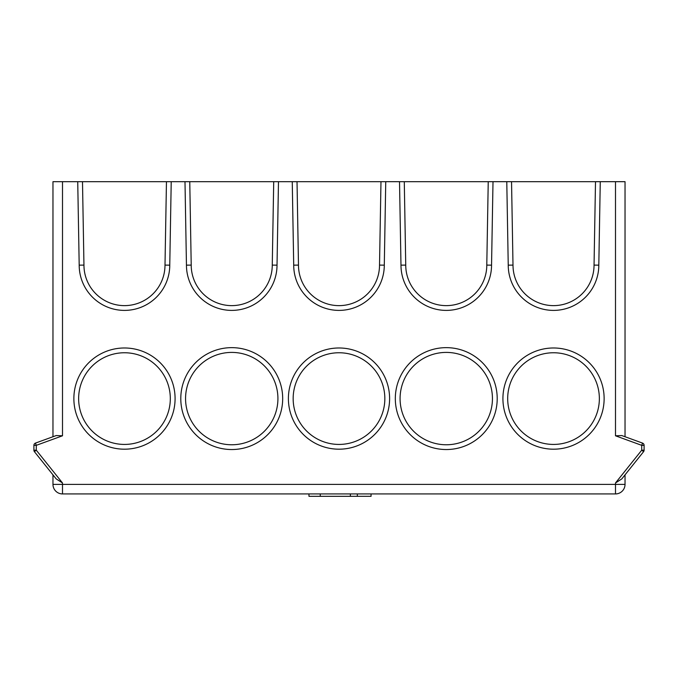 <?xml version="1.0" encoding="UTF-8"?>
<svg xmlns="http://www.w3.org/2000/svg" width="678" height="678" viewBox="0 0 678 678"><rect width="100%" height="100%" fill="white"/><g stroke="black" fill="none" stroke-linecap="round" stroke-linejoin="round"><path stroke-width="1.02" d="M598.81 265.149L594.047 265.106L595.504 181.679L600.267 181.679L598.81 265.149A45.29 45.29 0 0 1 553.528 310.397A45.29 45.29 0 0 1 508.237 265.149L506.78 181.679L488.236 181.679M508.237 265.149L513 265.106A40.519 40.519 0 0 0 553.528 305.625A40.519 40.519 0 0 0 594.047 265.106M384.29 265.149L379.519 265.106L380.977 181.687L385.748 181.687L384.29 265.149A45.29 45.29 0 0 1 339 310.397A45.29 45.29 0 0 1 293.71 265.149L292.252 181.687L278.48 181.687L277.022 265.149A45.29 45.29 0 0 1 231.74 310.397A45.29 45.29 0 0 1 186.45 265.149L184.992 181.687L171.22 181.687L169.763 265.149A45.29 45.29 0 0 1 124.481 310.397M124.472 310.397A45.29 45.29 0 0 1 79.19 265.149L77.733 181.687L62.503 181.687L62.503 435.793L56.198 435.556L35.468 443.098A2.381 2.381 0 0 0 33.9 445.336L33.9 450.192A2.381 2.381 0 0 0 34.425 451.684L56.198 478.897L62.503 482.965L62.503 484.397L615.497 484.397L615.497 482.965L621.802 478.897L643.575 451.684A2.381 2.381 0 0 0 644.1 450.192L641.719 450.192L641.719 445.336L615.497 435.793L615.497 181.679L600.267 181.679M493.008 181.687L491.55 265.149A45.29 45.29 0 0 1 446.26 310.397A45.29 45.29 0 0 1 400.978 265.149L399.52 181.687L404.283 181.687L405.741 265.106L400.978 265.149M399.52 181.679L385.748 181.679M124.472 449.192A50.604 50.604 0 0 1 73.868 398.588A50.604 50.604 0 0 1 124.472 347.984A50.604 50.604 0 0 1 175.085 398.588A50.604 50.604 0 0 1 124.472 449.192M231.74 449.539A50.952 50.952 0 0 1 180.789 398.588A50.952 50.952 0 0 1 231.74 347.644A50.952 50.952 0 0 1 282.684 398.588A50.952 50.952 0 0 1 231.74 449.539M339 449.192A50.604 50.604 0 0 1 288.396 398.588A50.604 50.604 0 0 1 339 347.984A50.604 50.604 0 0 1 389.604 398.588A50.604 50.604 0 0 1 339 449.192M446.26 449.539A50.952 50.952 0 0 1 395.316 398.588A50.952 50.952 0 0 1 446.26 347.644A50.952 50.952 0 0 1 497.211 398.588A50.952 50.952 0 0 1 446.26 449.539M553.528 449.192A50.604 50.604 0 0 1 502.915 398.588A50.604 50.604 0 0 1 553.528 347.984A50.604 50.604 0 0 1 604.132 398.588A50.604 50.604 0 0 1 553.528 449.192M405.741 265.106A40.519 40.519 0 0 0 446.26 305.625A40.519 40.519 0 0 0 486.787 265.106L491.55 265.149M293.71 265.149L298.481 265.106A40.519 40.519 0 0 0 339 305.634A40.519 40.519 0 0 0 379.519 265.106M277.022 265.149L272.259 265.106L273.717 181.687L189.764 181.687L191.213 265.106A40.519 40.519 0 0 0 231.74 305.625A40.519 40.519 0 0 0 272.259 265.106M169.763 265.149L165 265.106L166.457 181.687L82.496 181.687L83.953 265.106A40.519 40.519 0 0 0 124.472 305.625A40.519 40.519 0 0 0 165 265.106M553.528 352.755A45.841 45.841 0 0 0 507.686 398.588A45.841 45.841 0 0 0 553.528 444.429A45.841 45.841 0 0 0 599.36 398.588A45.841 45.841 0 0 0 553.528 352.755M446.26 352.407A46.18 46.18 0 0 0 400.079 398.588A46.18 46.18 0 0 0 446.26 444.768A46.18 46.18 0 0 0 492.44 398.588A46.18 46.18 0 0 0 446.26 352.407M339 352.755A45.841 45.841 0 0 0 293.159 398.588A45.841 45.841 0 0 0 339 444.429A45.841 45.841 0 0 0 384.841 398.588A45.841 45.841 0 0 0 339 352.755M231.74 352.407A46.18 46.18 0 0 0 185.56 398.588A46.18 46.18 0 0 0 231.74 444.768A46.18 46.18 0 0 0 277.921 398.588A46.18 46.18 0 0 0 231.74 352.407M124.472 352.755A45.841 45.841 0 0 0 78.64 398.588A45.841 45.841 0 0 0 124.472 444.429A45.841 45.841 0 0 0 170.314 398.588A45.841 45.841 0 0 0 124.472 352.755M52.969 436.725L52.969 181.687L62.503 181.687M77.733 181.687L82.496 181.687M166.457 181.687L171.22 181.687M184.992 181.687L189.764 181.687M273.717 181.687L278.48 181.687M292.252 181.687L297.023 181.687L298.481 265.106M380.977 181.687L297.023 181.687M486.787 265.106L488.236 181.687L404.283 181.687M506.78 181.679L511.543 181.679L513 265.106M595.504 181.687L511.543 181.687M615.497 181.679L625.031 181.679L625.031 436.725M625.031 474.863L625.031 484.397A9.534 9.534 0 0 1 615.497 493.931L62.503 493.931A9.534 9.534 0 0 1 52.969 484.397L52.969 474.863M615.497 435.793L621.802 435.556L642.532 443.098L641.719 445.336L644.1 445.336L644.1 450.192M644.1 445.336A2.381 2.381 0 0 0 642.532 443.098A2.381 2.381 0 0 1 644.1 445.336M79.19 265.149L83.953 265.106M186.45 265.149L191.213 265.106M350.365 493.931L350.365 496.313L357.331 496.313L357.331 493.931M308.965 493.931L308.965 496.321L350.365 496.321M357.331 496.313L371.061 496.313L371.061 493.931M62.503 435.793L36.281 445.336L36.281 450.192L62.503 482.965M615.497 482.965L641.719 450.192L643.575 451.684M35.468 443.098A2.381 2.381 0 0 0 33.9 445.336L36.281 445.336L35.468 443.098M33.9 450.192A2.381 2.381 0 0 0 34.425 451.684L36.281 450.192L33.9 450.192M62.503 493.931L62.503 484.397L52.969 484.397M625.031 484.397L615.497 484.397L615.497 493.931M320.245 496.321L320.245 493.931"/></g></svg>
